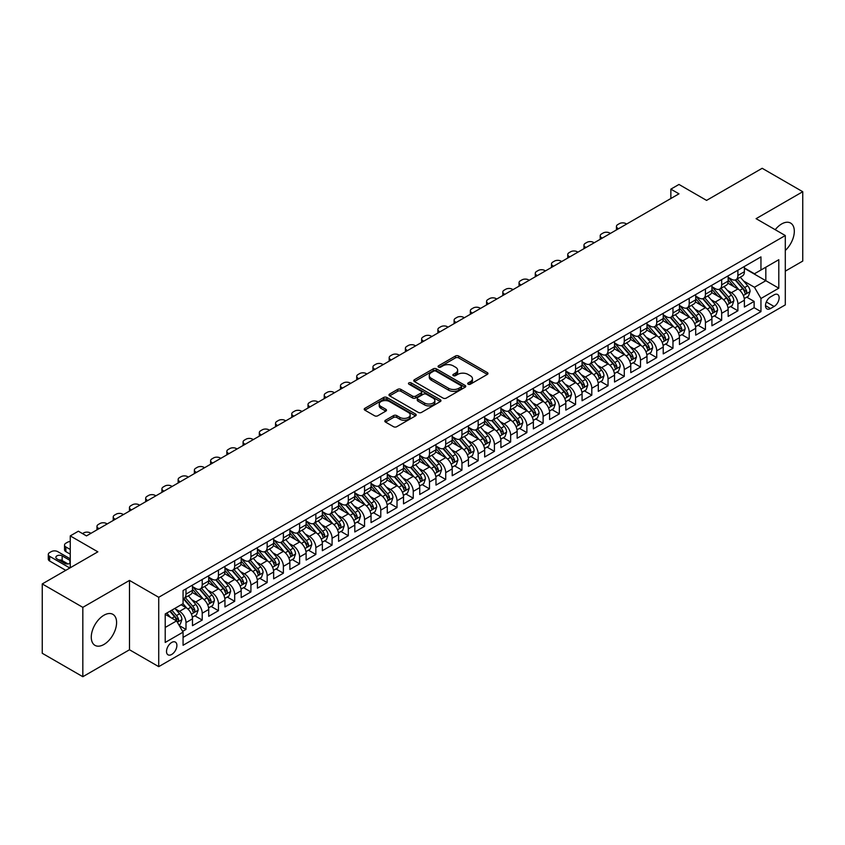 <?xml version="1.0" encoding="UTF-8"?>
<svg xmlns="http://www.w3.org/2000/svg" width="845" height="845" viewBox="0 0 845 845"><rect width="100%" height="100%" fill="white"/><g stroke="black" fill="none" stroke-linecap="round" stroke-linejoin="round"><path stroke-width="1.27" d="M468.162 384.2A1.574 0.908 0 0 0 470.39 384.2L487.322 374.419A2.25 1.299 0 0 0 487.977 373.501A2.25 1.299 0 0 0 487.322 372.582L458.634 356.02A2.25 1.299 0 0 0 455.455 356.02L438.523 365.8A1.574 0.908 0 0 0 438.059 366.445A1.574 0.908 0 0 0 438.523 367.089A1.574 0.908 0 0 0 440.752 367.089L442.949 365.822A7.214 4.162 0 0 1 453.142 365.822L455.529 367.205A7.214 4.162 0 0 1 457.641 370.142A7.214 4.162 0 0 1 455.529 373.089L453.342 374.356A1.574 0.908 0 0 0 452.878 375A1.574 0.908 0 0 0 453.342 375.645A1.574 0.908 0 0 0 455.571 375.645L457.758 374.377A7.214 4.162 0 0 1 467.961 374.377L470.348 375.761A7.214 4.162 0 0 1 472.461 378.697A7.214 4.162 0 0 1 470.348 381.644L468.162 382.912A1.574 0.908 0 0 0 467.697 383.556A1.574 0.908 0 0 0 468.162 384.2L468.162 382.912M103.935 644.471A17.903 10.341 120 0 0 115.628 628.691A17.903 10.341 120 0 0 112.892 614.347A17.903 10.341 120 0 0 103.935 615.234A17.903 10.341 120 0 0 92.232 631.014A17.903 10.341 120 0 0 94.978 645.358A17.903 10.341 120 0 0 103.935 644.471M785.301 250.469A17.903 10.341 120 0 0 790.603 223.069A17.903 10.341 120 0 0 781.646 223.957A17.903 10.341 120 0 0 775.214 229.703M171.704 654.452A7.341 4.246 120 0 0 176.499 647.978A7.341 4.246 120 0 0 175.38 642.094A7.341 4.246 120 0 0 171.704 642.453A7.341 4.246 120 0 0 166.909 648.928A7.341 4.246 120 0 0 168.028 654.822A7.341 4.246 120 0 0 171.704 654.452M385.5 420.229A2.25 1.299 0 0 0 384.845 421.148A2.25 1.299 0 0 0 385.5 422.077L393.548 426.714A2.25 1.299 0 0 0 396.738 426.714L415.539 415.867A2.25 1.299 0 0 0 416.194 414.948A2.25 1.299 0 0 0 415.539 414.029L386.862 397.467A2.25 1.299 0 0 0 383.672 397.467L364.871 408.325A2.25 1.299 0 0 0 364.216 409.244A2.25 1.299 0 0 0 364.871 410.163L374.588 415.772A2.25 1.299 0 0 0 377.778 415.772L385.827 411.124A2.25 1.299 0 0 0 386.482 410.205A2.25 1.299 0 0 0 385.827 409.286L381 406.508A6.031 3.475 0 0 1 379.236 404.047A6.031 3.475 0 0 1 382.954 400.826A6.031 3.475 0 0 1 389.524 401.586L408.41 412.487A6.031 3.475 0 0 1 410.174 414.948A6.031 3.475 0 0 1 406.456 418.159A6.031 3.475 0 0 1 399.886 417.409L396.738 415.592A2.25 1.299 0 0 0 393.548 415.592L385.5 420.229L385.5 422.077M785.301 271.15L802.75 261.073L802.75 191.72L762.169 168.292L706.568 200.392L678.979 184.453L670.856 189.143L678.979 193.822L86.486 535.899L78.363 531.209L70.251 535.899L70.251 567.766M82.831 607.354L82.831 676.708L129.496 649.763L129.496 580.42L82.831 607.354L42.25 583.927L97.851 551.827L70.251 535.899M129.496 580.42L158.723 597.288L785.301 235.533L785.301 304.887L158.723 666.642L158.723 597.288M802.75 191.72L756.085 218.665L785.301 235.533M443.107 398.111A2.25 1.299 0 0 0 446.287 398.111L465.088 387.253A2.25 1.299 0 0 0 465.753 386.334A2.25 1.299 0 0 0 465.088 385.415L436.411 368.853A2.25 1.299 0 0 0 433.221 368.853L414.42 379.711A2.25 1.299 0 0 0 413.765 380.63A2.25 1.299 0 0 0 414.42 381.549L443.107 398.111M409.561 384.538A1.574 0.908 0 0 1 411.156 384.76L411.156 382.88L440.319 399.717A2.25 1.299 0 0 1 440.974 400.636A2.25 1.299 0 0 1 440.319 401.555L421.518 412.413A2.25 1.299 0 0 1 418.328 412.413L389.651 395.851L389.651 394.013A2.25 1.299 0 0 0 388.985 394.932A2.25 1.299 0 0 0 389.651 395.851M389.651 394.013L397.689 389.365A2.25 1.299 0 0 1 400.879 389.365L412.508 396.083A2.25 1.299 0 0 0 415.698 396.083L421.032 392.999A2.25 1.299 0 0 0 421.697 392.08A2.25 1.299 0 0 0 421.032 391.161L408.927 384.169A1.574 0.908 0 0 1 408.462 383.524A1.574 0.908 0 0 1 409.434 382.69A1.574 0.908 0 0 1 411.156 382.88M82.831 676.708L42.25 653.28L42.25 583.927M182.626 631.373L185.995 629.43L179.256 625.543M175.422 608.991L179.499 611.347A9.179 5.302 60 0 1 185.995 622.585L192.48 618.836L192.48 625.68L202.219 620.061L194.836 615.794M191.657 599.623L195.734 601.967A9.179 5.302 60 0 1 202.219 613.216L208.715 609.467L208.715 616.311L218.454 610.692L211.07 606.425M207.891 590.243L211.958 592.598A9.179 5.302 60 0 1 218.454 603.848L224.95 600.098L224.95 606.942L234.688 601.313L227.305 597.056M224.115 580.874L228.192 583.23A9.179 5.302 60 0 1 234.688 594.479L241.184 590.729L241.184 597.563L250.923 591.944L243.54 587.676M240.35 571.505L244.427 573.85A9.179 5.302 60 0 1 250.923 585.099L257.419 581.349L257.419 588.194L267.157 582.575L259.764 578.307M256.584 562.126L260.661 564.481A9.179 5.302 60 0 1 267.157 575.73L273.643 571.98L273.643 578.825L283.381 573.195L275.998 568.938M272.819 552.757L276.896 555.112A9.179 5.302 60 0 1 283.381 566.361L289.877 562.612L289.877 569.445L299.616 563.826L292.233 559.559M289.053 543.388L293.13 545.743A9.179 5.302 60 0 1 299.616 556.982L306.112 553.243L306.112 560.077L315.85 554.457L308.467 550.19M305.288 534.019L309.354 536.364A9.179 5.302 60 0 1 315.85 547.613L322.346 543.863L322.346 550.708L332.085 545.088L324.702 540.821M321.512 524.639L325.589 526.995A9.179 5.302 60 0 1 332.085 538.244L338.581 534.494L338.581 541.339L348.32 535.709L340.926 531.452M337.746 515.27L341.824 517.626A9.179 5.302 60 0 1 348.32 528.875L354.805 525.125L354.805 531.959L364.554 526.34L357.16 522.073M353.981 505.901L358.058 508.257A9.179 5.302 60 0 1 364.554 519.495L371.039 515.746L371.039 522.59L380.778 516.971L373.395 512.704M370.216 496.533L374.293 498.877A9.179 5.302 60 0 1 380.778 510.126L387.274 506.377L387.274 513.221L397.013 507.591L389.629 503.335M386.45 487.153L390.517 489.508A9.179 5.302 60 0 1 397.013 500.758L403.509 497.008L403.509 503.852L413.247 498.223L405.864 493.955M402.674 477.784L406.751 480.14A9.179 5.302 60 0 1 413.247 491.378L419.743 487.639L419.743 494.473L429.482 488.854L422.099 484.586M418.909 468.415L422.986 470.76A9.179 5.302 60 0 1 429.482 482.009L435.978 478.259L435.978 485.104L445.716 479.485L438.323 475.217M435.143 459.036L439.22 461.391A9.179 5.302 60 0 1 445.716 472.64L452.202 468.89L452.202 475.735L461.94 470.105L454.557 465.849M451.378 449.667L455.455 452.022A9.179 5.302 60 0 1 461.94 463.271L468.436 459.522L468.436 466.355L478.175 460.736L470.792 456.469M467.612 440.298L471.69 442.653A9.179 5.302 60 0 1 478.175 453.892L484.671 450.142L484.671 456.987L494.409 451.367L487.026 447.1M483.847 430.929L487.914 433.274A9.179 5.302 60 0 1 494.409 444.523L500.905 440.773L500.905 447.618L510.644 441.998L503.261 437.731M500.071 421.549L504.148 423.905A9.179 5.302 60 0 1 510.644 435.154L517.14 431.404L517.14 438.249L526.879 432.619L519.485 428.362M516.306 412.18L520.383 414.536A9.179 5.302 60 0 1 526.879 425.785L533.364 422.035L533.364 428.869L543.113 423.25L535.719 418.983M532.54 402.811L536.617 405.167A9.179 5.302 60 0 1 543.113 416.405L549.599 412.656L549.599 419.5L559.337 413.881L551.954 409.614M548.775 393.443L552.852 395.787A9.179 5.302 60 0 1 559.337 407.036L565.833 403.287L565.833 410.131L575.572 404.501L568.189 400.245M565.009 384.063L569.076 386.418A9.179 5.302 60 0 1 575.572 397.668L582.068 393.918L582.068 400.762L591.806 395.133L584.423 390.865M581.233 374.694L585.31 377.05A9.179 5.302 60 0 1 591.806 388.288L598.302 384.549L598.302 391.383L608.041 385.764L600.658 381.496M597.468 365.325L601.545 367.67A9.179 5.302 60 0 1 608.041 378.919L614.537 375.169L614.537 382.014L624.275 376.395L616.882 372.127M613.702 355.946L617.779 358.301A9.179 5.302 60 0 1 624.275 369.55L630.761 365.8L630.761 372.645L640.499 367.015L633.116 362.758M629.937 346.577L634.014 348.932A9.179 5.302 60 0 1 640.499 360.181L646.995 356.432L646.995 363.265L656.734 357.646L649.351 353.379M646.171 337.208L650.249 339.563A9.179 5.302 60 0 1 656.734 350.802L663.23 347.052L663.23 353.897L672.969 348.277L665.585 344.01M662.406 327.839L666.473 330.184A9.179 5.302 60 0 1 672.969 341.433L679.464 337.683L679.464 344.528L689.203 338.908L681.82 334.641M678.63 318.459L682.707 320.815A9.179 5.302 60 0 1 689.203 332.064L695.699 328.314L695.699 335.159L705.438 329.529L698.054 325.272M694.865 309.09L698.942 311.446A9.179 5.302 60 0 1 705.438 322.695L711.923 318.945L711.923 325.779L721.672 320.16L714.278 315.893M711.099 299.721L715.176 302.077A9.179 5.302 60 0 1 721.672 313.315L728.158 309.566L728.158 316.41L737.896 310.791L737.896 303.946A9.179 5.302 -120 0 0 731.411 292.697L727.334 290.342M730.513 306.524L737.896 310.791M192.48 618.836A9.179 5.302 -120 0 0 185.995 607.597L181.115 604.777M208.715 609.467A9.179 5.302 -120 0 0 202.219 598.218L192.185 592.429M224.95 600.098A9.179 5.302 -120 0 0 218.454 588.849L208.419 583.05M241.184 590.729A9.179 5.302 -120 0 0 234.688 579.48L224.654 573.681M257.419 581.349A9.179 5.302 -120 0 0 250.923 570.111L240.878 564.312M273.643 571.98A9.179 5.302 -120 0 0 267.157 560.731L257.112 554.943M289.877 562.612A9.179 5.302 -120 0 0 283.381 551.362L273.347 545.564M306.112 553.243A9.179 5.302 -120 0 0 299.616 541.994L289.582 536.195M322.346 543.863A9.179 5.302 -120 0 0 315.85 532.614L305.816 526.826M338.581 534.494A9.179 5.302 -120 0 0 332.085 523.245L322.051 517.446M354.805 525.125A9.179 5.302 -120 0 0 348.32 513.876L338.275 508.077M371.039 515.746A9.179 5.302 -120 0 0 364.554 504.507L354.509 498.708M387.274 506.377A9.179 5.302 -120 0 0 380.778 495.128L370.744 489.339M403.509 497.008A9.179 5.302 -120 0 0 397.013 485.759L386.978 479.96M419.743 487.639A9.179 5.302 -120 0 0 413.247 476.39L403.213 470.591M435.978 478.259A9.179 5.302 -120 0 0 429.482 467.021L419.437 461.222M452.202 468.89A9.179 5.302 -120 0 0 445.716 457.641L435.671 451.853M468.436 459.522A9.179 5.302 -120 0 0 461.94 448.272L451.906 442.474M484.671 450.142A9.179 5.302 -120 0 0 478.175 438.904L468.141 433.105M500.905 440.773A9.179 5.302 -120 0 0 494.409 429.524L484.375 423.736M517.14 431.404A9.179 5.302 -120 0 0 510.644 420.155L500.61 414.356M533.364 422.035A9.179 5.302 -120 0 0 526.879 410.786L516.834 404.987M549.599 412.656A9.179 5.302 -120 0 0 543.113 401.417L533.068 395.618M565.833 403.287A9.179 5.302 -120 0 0 559.337 392.038L549.303 386.249M582.068 393.918A9.179 5.302 -120 0 0 575.572 382.669L565.537 376.87M598.302 384.549A9.179 5.302 -120 0 0 591.806 373.3L581.772 367.501M614.537 375.169A9.179 5.302 -120 0 0 608.041 363.931L597.996 358.132M630.761 365.8A9.179 5.302 -120 0 0 624.275 354.551L614.23 348.763M646.995 356.432A9.179 5.302 -120 0 0 640.499 345.183L630.465 339.384M663.23 347.052A9.179 5.302 -120 0 0 656.734 335.814L646.7 330.015M679.464 337.683A9.179 5.302 -120 0 0 672.969 326.434L662.934 320.646M695.699 328.314A9.179 5.302 -120 0 0 689.203 317.065L679.169 311.266M711.923 318.945A9.179 5.302 -120 0 0 705.438 307.696L695.393 301.897M728.158 309.566A9.179 5.302 -120 0 0 721.672 298.327L711.627 292.528M774.104 294.852L770.524 296.922A7.119 4.109 120 0 0 765.876 303.186A7.119 4.109 120 0 0 766.975 308.89A7.119 4.109 120 0 0 770.524 308.541L774.104 306.481A7.119 4.109 120 0 0 778.752 300.207A7.119 4.109 120 0 0 777.653 294.504A7.119 4.109 120 0 0 774.104 294.852M165.208 627.465L176.573 620.906L183.069 632.144L183.069 645.274L760.954 311.636L760.954 298.507L754.458 287.268L743.568 280.973M183.069 632.144L165.208 642.453L165.208 613.966L183.069 603.657L183.069 590.539L760.954 256.901L760.954 270.02L778.805 259.711L778.805 288.198L760.954 298.507M192.48 586.599L195.734 588.479A9.179 5.302 60 0 0 200.318 588.933L206.814 585.184A9.179 5.302 -120 0 0 208.715 580.98L208.715 575.73M208.715 577.23L211.958 579.1A9.179 5.302 60 0 0 216.552 579.554L223.048 575.804A9.179 5.302 -120 0 0 224.95 571.611L224.95 566.361M224.95 567.861L228.192 569.731A9.179 5.302 60 0 0 232.787 570.185L239.283 566.435A9.179 5.302 -120 0 0 241.184 562.231L241.184 556.982M241.184 558.482L244.427 560.362A9.179 5.302 60 0 0 249.021 560.816L255.507 557.066A9.179 5.302 -120 0 0 257.419 552.862L257.419 547.613M257.419 549.113L260.661 550.993A9.179 5.302 60 0 0 265.256 551.447L271.741 547.697A9.179 5.302 -120 0 0 273.643 543.493L273.643 538.244M273.643 539.744L276.896 541.613A9.179 5.302 60 0 0 281.48 542.067L287.976 538.318A9.179 5.302 -120 0 0 289.877 534.114L289.877 528.875M289.877 530.375L293.13 532.244A9.179 5.302 60 0 0 297.715 532.699L304.211 528.949A9.179 5.302 -120 0 0 306.112 524.745L306.112 519.495M306.112 520.995L309.354 522.875A9.179 5.302 60 0 0 313.949 523.33L320.445 519.58A9.179 5.302 -120 0 0 322.346 515.376L322.346 510.126M322.346 511.626L325.589 513.496A9.179 5.302 60 0 0 330.184 513.95L336.68 510.211A9.179 5.302 -120 0 0 338.581 506.007L338.581 500.758M338.581 502.257L341.824 504.127A9.179 5.302 60 0 0 346.418 504.581L352.904 500.832A9.179 5.302 -120 0 0 354.805 496.628L354.805 491.378M354.805 492.878L358.058 494.758A9.179 5.302 60 0 0 362.653 495.212L369.138 491.463A9.179 5.302 -120 0 0 371.039 487.259L371.039 482.009M371.039 483.509L374.293 485.389A9.179 5.302 60 0 0 378.877 485.843L385.373 482.094A9.179 5.302 -120 0 0 387.274 477.89L387.274 472.64M387.274 474.14L390.517 476.01A9.179 5.302 60 0 0 395.111 476.464L401.607 472.714A9.179 5.302 -120 0 0 403.509 468.51L403.509 463.271M403.509 464.771L406.751 466.641A9.179 5.302 60 0 0 411.346 467.095L417.842 463.345A9.179 5.302 -120 0 0 419.743 459.141L419.743 453.892M419.743 455.392L422.986 457.272A9.179 5.302 60 0 0 427.581 457.726L434.076 453.976A9.179 5.302 -120 0 0 435.978 449.772L435.978 444.523M435.978 446.023L439.22 447.903A9.179 5.302 60 0 0 443.815 448.357L450.3 444.607A9.179 5.302 -120 0 0 452.202 440.403L452.202 435.154M452.202 436.654L455.455 438.523A9.179 5.302 60 0 0 460.039 438.977L466.535 435.228A9.179 5.302 -120 0 0 468.436 431.024L468.436 425.785M468.436 427.285L471.69 429.154A9.179 5.302 60 0 0 476.274 429.609L482.77 425.859A9.179 5.302 -120 0 0 484.671 421.655L484.671 416.405M484.671 417.905L487.914 419.785A9.179 5.302 60 0 0 492.508 420.24L499.004 416.49A9.179 5.302 -120 0 0 500.905 412.286L500.905 407.036M500.905 408.536L504.148 410.406A9.179 5.302 60 0 0 508.743 410.86L515.239 407.121A9.179 5.302 -120 0 0 517.14 402.917L517.14 397.668M517.14 399.167L520.383 401.037A9.179 5.302 60 0 0 524.977 401.491L531.463 397.741A9.179 5.302 -120 0 0 533.364 393.538L533.364 388.288M533.364 389.788L536.617 391.668A9.179 5.302 60 0 0 541.212 392.122L547.697 388.373A9.179 5.302 -120 0 0 549.599 384.169L549.599 378.919M549.599 380.419L552.852 382.299A9.179 5.302 60 0 0 557.436 382.753L563.932 379.004A9.179 5.302 -120 0 0 565.833 374.8L565.833 369.55M565.833 371.05L569.076 372.92A9.179 5.302 60 0 0 573.67 373.374L580.166 369.624A9.179 5.302 -120 0 0 582.068 365.42L582.068 360.181M582.068 361.681L585.31 363.551A9.179 5.302 60 0 0 589.905 364.005L596.401 360.255A9.179 5.302 -120 0 0 598.302 356.051L598.302 350.802M598.302 352.302L601.545 354.182A9.179 5.302 60 0 0 606.14 354.636L612.636 350.886A9.179 5.302 -120 0 0 614.537 346.682L614.537 341.433M614.537 342.933L617.779 344.802A9.179 5.302 60 0 0 622.374 345.267L628.86 341.517A9.179 5.302 -120 0 0 630.761 337.313L630.761 332.064M630.761 333.564L634.014 335.433A9.179 5.302 60 0 0 638.598 335.887L645.094 332.138A9.179 5.302 -120 0 0 646.995 327.934L646.995 322.684M646.995 324.184L650.249 326.064A9.179 5.302 60 0 0 654.833 326.519L661.329 322.769A9.179 5.302 -120 0 0 663.23 318.565L663.23 313.315M663.23 314.815L666.473 316.695A9.179 5.302 60 0 0 671.067 317.15L677.563 313.4A9.179 5.302 -120 0 0 679.464 309.196L679.464 303.946M679.464 305.446L682.707 307.316A9.179 5.302 60 0 0 687.302 307.77L693.798 304.031A9.179 5.302 -120 0 0 695.699 299.827L695.699 294.578M695.699 296.077L698.942 297.947A9.179 5.302 60 0 0 703.536 298.401L710.022 294.651A9.179 5.302 -120 0 0 711.923 290.448L711.923 285.198M711.923 286.698L715.176 288.578A9.179 5.302 60 0 0 719.771 289.032L726.256 285.283A9.179 5.302 -120 0 0 728.158 281.079L728.158 275.829M183.069 637.394L754.131 307.696L754.131 301.411L744.392 307.041L744.392 300.197A9.179 5.302 -120 0 0 737.896 288.948L727.862 283.159M728.158 277.329L731.411 279.209A9.179 5.302 -120 0 0 735.995 279.663A9.179 5.302 -120 0 0 737.896 275.459L737.896 270.21M735.995 279.663L742.491 275.914A9.179 5.302 -120 0 0 744.392 271.71L744.392 266.46M185.995 588.849L185.995 594.098A9.179 5.302 60 0 1 184.083 598.302A9.179 5.302 60 0 1 183.069 598.672M184.083 598.302L190.579 594.553A9.179 5.302 -120 0 0 192.48 590.349L192.48 585.099M202.219 579.48L202.219 584.729A9.179 5.302 60 0 1 200.318 588.933M218.454 570.111L218.454 575.35A9.179 5.302 60 0 1 216.552 579.554M234.688 560.731L234.688 565.981A9.179 5.302 60 0 1 232.787 570.185M250.923 551.362L250.923 556.612A9.179 5.302 60 0 1 249.021 560.816M267.157 541.994L267.157 547.243A9.179 5.302 60 0 1 265.256 551.447M283.381 532.614L283.381 537.864A9.179 5.302 60 0 1 281.48 542.067M299.616 523.245L299.616 528.495A9.179 5.302 60 0 1 297.715 532.699M315.85 513.876L315.85 519.126A9.179 5.302 60 0 1 313.949 523.33M332.085 504.507L332.085 509.757A9.179 5.302 60 0 1 330.184 513.95M348.32 495.128L348.32 500.377A9.179 5.302 60 0 1 346.418 504.581M364.554 485.759L364.554 491.008A9.179 5.302 60 0 1 362.653 495.212M380.778 476.39L380.778 481.639A9.179 5.302 60 0 1 378.877 485.843M397.013 467.021L397.013 472.26A9.179 5.302 60 0 1 395.111 476.464M413.247 457.641L413.247 462.891A9.179 5.302 60 0 1 411.346 467.095M429.482 448.272L429.482 453.522A9.179 5.302 60 0 1 427.581 457.726M445.716 438.904L445.716 444.153A9.179 5.302 60 0 1 443.815 448.357M461.94 429.524L461.94 434.774A9.179 5.302 60 0 1 460.039 438.977M478.175 420.155L478.175 425.405A9.179 5.302 60 0 1 476.274 429.609M494.409 410.786L494.409 416.036A9.179 5.302 60 0 1 492.508 420.24M510.644 401.417L510.644 406.656A9.179 5.302 60 0 1 508.743 410.86M526.879 392.038L526.879 397.287A9.179 5.302 60 0 1 524.977 401.491M543.113 382.669L543.113 387.918A9.179 5.302 60 0 1 541.212 392.122M559.337 373.3L559.337 378.549A9.179 5.302 60 0 1 557.436 382.753M575.572 363.92L575.572 369.17A9.179 5.302 60 0 1 573.67 373.374M591.806 354.551L591.806 359.801A9.179 5.302 60 0 1 589.905 364.005M608.041 345.183L608.041 350.432A9.179 5.302 60 0 1 606.14 354.636M624.275 335.814L624.275 341.063A9.179 5.302 60 0 1 622.374 345.267M640.499 326.434L640.499 331.684A9.179 5.302 60 0 1 638.598 335.887M656.734 317.065L656.734 322.315A9.179 5.302 60 0 1 654.833 326.519M672.969 307.696L672.969 312.946A9.179 5.302 60 0 1 671.067 317.15M689.203 298.327L689.203 303.566A9.179 5.302 60 0 1 687.302 307.77M705.438 288.948L705.438 294.197A9.179 5.302 60 0 1 703.536 298.401M721.672 279.579L721.672 284.828A9.179 5.302 60 0 1 719.771 289.032M721.672 313.315L721.672 320.16M705.438 322.695L705.438 329.529M689.203 332.064L689.203 338.908M672.969 341.433L672.969 348.277M656.734 350.802L656.734 357.646M640.499 360.181L640.499 367.015M624.275 369.55L624.275 376.395M608.041 378.919L608.041 385.764M591.806 388.288L591.806 395.133M575.572 397.668L575.572 404.501M559.337 407.036L559.337 413.881M543.113 416.405L543.113 423.25M526.879 425.785L526.879 432.619M510.644 435.154L510.644 441.998M494.409 444.523L494.409 451.367M478.175 453.892L478.175 460.736M461.94 463.271L461.94 470.105M445.716 472.64L445.716 479.485M429.482 482.009L429.482 488.854M413.247 491.378L413.247 498.223M397.013 500.758L397.013 507.591M380.778 510.126L380.778 516.971M364.554 519.495L364.554 526.34M348.32 528.875L348.32 535.709M332.085 538.244L332.085 545.088M315.85 547.613L315.85 554.457M299.616 556.982L299.616 563.826M283.381 566.361L283.381 573.195M267.157 575.73L267.157 582.575M250.923 585.099L250.923 591.944M234.688 594.479L234.688 601.313M218.454 603.848L218.454 610.692M202.219 613.216L202.219 620.061M185.995 622.585L185.995 629.43M176.573 620.906L165.208 614.347M754.458 287.268L765.823 280.709L765.823 267.21L778.805 259.711M744.392 268.33L778.805 288.198M744.392 267.96L754.458 273.769L760.954 270.02M129.496 649.763L158.723 666.642M670.856 189.143L670.856 198.512M746.748 297.155L754.131 301.411M754.131 307.696L760.954 311.636M468.785 384.422L470.348 383.514A7.214 4.162 0 0 0 472.461 380.577L472.461 378.697M457.641 370.142L457.641 372.022A7.214 4.162 0 0 1 455.529 374.958L453.976 375.867M487.322 372.582L487.322 374.419L458.634 357.9A2.25 1.299 0 0 0 455.455 357.9L439.157 367.311M465.088 385.415L465.088 387.253L436.411 370.733A2.25 1.299 0 0 0 433.221 370.733L414.451 381.57M461.106 386.978A1.574 0.908 0 0 0 461.571 386.334A1.574 0.908 0 0 0 461.106 385.69L435.935 371.156A1.574 0.908 0 0 0 433.707 371.156L431.394 372.487A7.214 4.162 0 0 0 429.281 375.433A7.214 4.162 0 0 0 431.394 378.38L448.6 388.309A7.214 4.162 0 0 0 458.803 388.309L461.106 386.978L461.106 388.848A1.574 0.908 0 0 0 461.571 388.214L461.571 386.334M429.281 375.433L429.281 377.303A7.214 4.162 0 0 0 431.394 380.25L431.394 378.38M461.106 388.848L458.803 390.189A7.214 4.162 0 0 1 448.6 390.189L431.394 380.25M389.682 395.872L397.689 391.246L397.689 389.365M421.697 392.08L421.697 393.96A2.25 1.299 0 0 1 421.032 394.879L415.698 397.963A2.25 1.299 0 0 1 412.508 397.963L400.879 391.246A2.25 1.299 0 0 0 397.689 391.246M411.156 384.76L440.287 401.576M424.581 403.054A6.031 3.475 0 0 0 431.151 403.804A6.031 3.475 0 0 0 434.869 400.593A6.031 3.475 0 0 0 433.105 398.132L426.45 394.288A2.25 1.299 0 0 0 423.271 394.288L417.926 397.372A2.25 1.299 0 0 0 417.272 398.291A2.25 1.299 0 0 0 417.926 399.21L424.581 403.054L424.581 404.924A6.031 3.475 0 0 0 431.151 405.684A6.031 3.475 0 0 0 434.869 402.463L434.869 400.593M417.272 398.291L417.272 400.171A2.25 1.299 0 0 0 417.926 401.09L417.926 399.21M424.581 404.924L417.926 401.09M410.174 414.948L410.174 416.817A6.031 3.475 0 0 1 406.456 420.028A6.031 3.475 0 0 1 399.886 419.278L396.738 417.462A2.25 1.299 0 0 0 393.548 417.462L385.531 422.088M379.236 404.047L379.236 405.917A6.031 3.475 0 0 0 381 408.378L381 406.508M385.795 411.145L381 408.378M415.508 415.877L386.862 399.336A2.25 1.299 0 0 0 383.672 399.336L364.903 410.174M744.255 298.591L748.448 296.172L750.075 291.483A6.084 3.517 -120 0 0 747.709 285.768L740.294 277.181M618.508 228.741L617.779 228.319A4.595 2.651 -0 0 1 616.438 226.439A4.595 2.651 -0 0 1 617.779 224.569L619.406 223.629A4.595 2.651 -0 0 1 625.891 223.629L626.62 224.052M738.805 289.55L730.006 279.357A17.565 10.14 -120 0 0 728.158 277.435M733.978 286.687L729.055 280.994A14.576 8.418 -120 0 0 728.158 280.012M735.171 279.991L742.67 288.673A6.084 3.517 60 0 1 744.846 292.866C745.755 294.092 746.41 293.711 746.79 291.736A6.084 3.517 -120 0 0 744.625 287.553L737.21 278.966M735.615 279.843L743.674 289.18A3.095 1.785 60 0 1 744.456 290.395L746.79 291.736M744.846 292.866L745.29 293.585M728.02 307.96L732.224 305.541L733.84 300.852A6.084 3.517 -120 0 0 731.474 295.137L724.059 286.55M602.274 238.11L601.545 237.688A4.595 2.651 -0 0 1 600.203 235.818A4.595 2.651 -0 0 1 601.545 233.938L603.172 232.998A4.595 2.651 -0 0 1 609.668 232.998L610.396 233.421M722.57 298.919L713.771 288.736A17.565 10.14 -120 0 0 711.923 286.804M717.743 296.056L712.831 290.363A14.576 8.418 -120 0 0 711.923 289.381M718.937 289.36L726.436 298.042A6.084 3.517 60 0 1 728.612 302.235C729.52 303.461 730.175 303.091 730.555 301.116A6.084 3.517 -120 0 0 728.39 296.922L720.975 288.335M719.38 289.222L727.439 298.549A3.095 1.785 60 0 1 728.221 299.764L730.555 301.116M728.612 302.235L729.055 302.954M711.796 317.329L715.99 314.91L717.606 310.221A6.084 3.517 -120 0 0 715.24 304.517L707.825 295.93M586.039 247.479L585.31 247.057A4.595 2.651 -0 0 1 583.969 245.187A4.595 2.651 -0 0 1 585.31 243.307L586.937 242.378A4.595 2.651 -0 0 1 593.433 242.378L594.162 242.79M706.336 308.288L697.537 298.105A17.565 10.14 -120 0 0 695.699 296.172M701.508 305.436L696.597 299.732A14.576 8.418 -120 0 0 695.699 298.76M702.702 298.729L710.212 307.422A6.084 3.517 60 0 1 712.377 311.604C713.296 312.83 713.94 312.46 714.321 310.485A6.084 3.517 -120 0 0 712.155 306.291L704.741 297.704M703.146 298.591L711.205 307.929A3.095 1.785 60 0 1 711.986 309.133L714.321 310.485M712.377 311.604L712.821 312.333M695.562 326.709L699.755 324.279L701.371 319.6A6.084 3.517 -120 0 0 699.005 313.886L691.59 305.298M569.815 256.848L569.076 256.436A4.595 2.651 -0 0 1 567.734 254.556A4.595 2.651 -0 0 1 569.076 252.687L570.702 251.747A4.595 2.651 -0 0 1 577.198 251.747L577.927 252.169M690.101 317.657L681.313 307.474A17.565 10.14 -120 0 0 679.464 305.541M685.284 314.805L680.362 309.112A14.576 8.418 -120 0 0 679.464 308.129M686.478 308.108L693.977 316.791A6.084 3.517 60 0 1 696.143 320.984C697.062 322.209 697.706 321.829 698.097 319.854A6.084 3.517 -120 0 0 695.921 315.671L688.506 307.084M686.911 307.96L694.97 317.297A3.095 1.785 60 0 1 695.752 318.512L698.097 319.854M696.143 320.984L696.586 321.702M679.327 336.078L683.52 333.659L685.147 328.969A6.084 3.517 -120 0 0 682.771 323.255L675.356 314.667M553.581 266.228L552.852 265.805A4.595 2.651 -0 0 1 551.5 263.925A4.595 2.651 -0 0 1 552.852 262.056L554.468 261.116A4.595 2.651 -0 0 1 560.964 261.116L561.693 261.538M673.877 327.036L665.078 316.843A17.565 10.14 -120 0 0 663.23 314.921M669.05 324.174L664.128 318.48A14.576 8.418 -120 0 0 663.23 317.498M670.243 317.477L677.743 326.159A6.084 3.517 60 0 1 679.908 330.353C680.827 331.578 681.471 331.198 681.862 329.233A6.084 3.517 -120 0 0 679.686 325.04L672.271 316.452M670.687 317.34L678.746 326.666A3.095 1.785 60 0 1 679.528 327.881L681.862 329.233M679.908 330.353L680.352 331.071M663.093 345.447L667.286 343.028L668.913 338.338A6.084 3.517 -120 0 0 666.547 332.624L659.121 324.047M537.346 275.597L536.617 275.174A4.595 2.651 -0 0 1 535.276 273.305A4.595 2.651 -0 0 1 536.617 271.425L538.244 270.484A4.595 2.651 -0 0 1 544.729 270.484L545.458 270.907M657.642 336.405L648.844 326.223A17.565 10.14 -120 0 0 646.995 324.29M652.815 333.543L647.893 327.849A14.576 8.418 -120 0 0 646.995 326.867M654.009 326.846L661.508 335.539A6.084 3.517 60 0 1 663.684 339.722C664.592 340.947 665.247 340.577 665.628 338.602A6.084 3.517 -120 0 0 663.462 334.409L656.037 325.821M654.452 326.709L662.512 336.035A3.095 1.785 60 0 1 663.293 337.25L665.628 338.602M663.684 339.722L664.117 340.45M646.858 354.815L651.051 352.397L652.678 347.717A6.084 3.517 -120 0 0 650.312 342.003L642.897 333.416M521.111 284.966L520.383 284.543A4.595 2.651 -0 0 1 519.041 282.674A4.595 2.651 -0 0 1 520.383 280.793L522.009 279.864A4.595 2.651 -0 0 1 528.495 279.864L529.234 280.286M641.408 345.774L632.609 335.592A17.565 10.14 -120 0 0 630.761 333.659M636.581 342.922L631.659 337.218A14.576 8.418 -120 0 0 630.761 336.247M637.774 336.225L645.274 344.908A6.084 3.517 60 0 1 647.45 349.101C648.358 350.316 649.013 349.946 649.393 347.971A6.084 3.517 -120 0 0 647.228 343.778L639.813 335.19M638.218 336.078L646.277 345.415A3.095 1.785 60 0 1 647.059 346.619L649.393 347.971M647.45 349.101L647.893 349.819M630.623 364.195L634.827 361.766L636.443 357.086A6.084 3.517 -120 0 0 634.077 351.372L626.663 342.785M504.877 294.345L504.148 293.923A4.595 2.651 -0 0 1 502.807 292.043A4.595 2.651 -0 0 1 504.148 290.173L505.775 289.233A4.595 2.651 -0 0 1 512.271 289.233L513 289.655M625.173 355.143L616.375 344.961A17.565 10.14 -120 0 0 614.537 343.038M620.346 352.291L615.435 346.598A14.576 8.418 -120 0 0 614.537 345.616M621.54 345.594L629.05 354.277A6.084 3.517 60 0 1 631.215 358.47C632.123 359.695 632.778 359.315 633.159 357.34A6.084 3.517 -120 0 0 630.993 353.157L623.578 344.57M621.983 345.447L630.043 354.784A3.095 1.785 60 0 1 630.824 355.998L633.159 357.34M631.215 358.47L631.659 359.188M614.399 373.564L618.593 371.145L620.209 366.455A6.084 3.517 -120 0 0 617.843 360.741L610.428 352.154M488.642 303.714L487.914 303.292A4.595 2.651 -0 0 1 486.572 301.411A4.595 2.651 -0 0 1 487.914 299.542L489.54 298.602A4.595 2.651 -0 0 1 496.036 298.602L496.765 299.024M608.939 364.522L600.151 354.34A17.565 10.14 -120 0 0 598.302 352.407M604.122 361.66L599.2 355.967A14.576 8.418 -120 0 0 598.302 354.984M605.305 354.963L612.815 363.646A6.084 3.517 60 0 1 614.98 367.839C615.899 369.064 616.544 368.684 616.924 366.719A6.084 3.517 -120 0 0 614.759 362.526L607.344 353.939M605.749 354.826L613.808 364.153A3.095 1.785 60 0 1 614.59 365.367L616.924 366.719M614.98 367.839L615.424 368.557M598.165 382.933L602.358 380.514L603.985 375.824A6.084 3.517 -120 0 0 601.608 370.121L594.193 361.533M472.418 313.083L471.69 312.661A4.595 2.651 -0 0 1 470.338 310.791A4.595 2.651 -0 0 1 471.69 308.911L473.306 307.981A4.595 2.651 -0 0 1 479.802 307.981L480.53 308.393M592.704 373.891L583.916 363.709A17.565 10.14 -120 0 0 582.068 361.776M587.888 371.029L582.965 365.336A14.576 8.418 -120 0 0 582.068 364.353M589.081 364.332L596.581 373.025A6.084 3.517 60 0 1 598.746 377.208C599.665 378.433 600.309 378.064 600.7 376.088A6.084 3.517 -120 0 0 598.524 371.895L591.109 363.308M589.514 364.195L597.584 373.522A3.095 1.785 60 0 1 598.366 374.736L600.7 376.088M598.746 377.208L599.189 377.937M581.93 392.312L586.124 389.883L587.75 385.204A6.084 3.517 -120 0 0 585.374 379.489L577.959 370.902M456.184 322.452L455.455 322.029A4.595 2.651 -0 0 1 454.103 320.16A4.595 2.651 -0 0 1 455.455 318.29L457.071 317.35A4.595 2.651 -0 0 1 463.567 317.35L464.296 317.773M576.48 383.26L567.682 373.078A17.565 10.14 -120 0 0 565.833 371.145M571.653 380.408L566.731 374.705A14.576 8.418 -120 0 0 565.833 373.733M572.847 373.712L580.346 382.394A6.084 3.517 60 0 1 582.511 386.587C583.43 387.802 584.075 387.433 584.465 385.457A6.084 3.517 -120 0 0 582.289 381.264L574.875 372.677M573.29 373.564L581.349 382.901A3.095 1.785 60 0 1 582.131 384.116L584.465 385.457M582.511 386.587L582.955 387.306M565.696 401.681L569.889 399.262L571.516 394.573A6.084 3.517 -120 0 0 569.15 388.858L561.724 380.271M439.949 331.832L439.22 331.409A4.595 2.651 -0 0 1 437.879 329.529A4.595 2.651 -0 0 1 439.22 327.659L440.847 326.719A4.595 2.651 -0 0 1 447.332 326.719L448.061 327.142M560.246 392.64L551.447 382.447A17.565 10.14 -120 0 0 549.599 380.525M555.418 389.777L550.496 384.084A14.576 8.418 -120 0 0 549.599 383.102M556.612 383.081L564.111 391.763A6.084 3.517 60 0 1 566.287 395.956C567.196 397.182 567.851 396.801 568.231 394.826A6.084 3.517 -120 0 0 566.065 390.643L558.64 382.056M557.056 382.933L565.115 392.27A3.095 1.785 60 0 1 565.896 393.485L568.231 394.826M566.287 395.956L566.72 396.675M549.461 411.05L553.665 408.631L555.281 403.942A6.084 3.517 -120 0 0 552.915 398.227L545.5 389.64M423.715 341.2L422.986 340.778A4.595 2.651 -0 0 1 421.644 338.908A4.595 2.651 -0 0 1 422.986 337.028L424.612 336.088A4.595 2.651 -0 0 1 431.108 336.088L431.837 336.511M544.011 402.009L535.212 391.826A17.565 10.14 -120 0 0 533.364 389.894M539.184 399.146L534.272 393.453A14.576 8.418 -120 0 0 533.364 392.471M540.377 392.45L547.877 401.132A6.084 3.517 60 0 1 550.053 405.325C550.961 406.551 551.616 406.181 551.996 404.206A6.084 3.517 -120 0 0 549.831 400.012L542.416 391.425M540.821 392.312L548.88 401.639A3.095 1.785 60 0 1 549.662 402.854L551.996 404.206M550.053 405.325L550.496 406.044M533.237 420.419L537.431 418L539.047 413.311A6.084 3.517 -120 0 0 536.681 407.607L529.266 399.02M407.48 350.569L406.751 350.147A4.595 2.651 -0 0 1 405.41 348.277A4.595 2.651 -0 0 1 406.751 346.397L408.378 345.468A4.595 2.651 -0 0 1 414.874 345.468L415.603 345.89M527.776 411.378L518.978 401.195A17.565 10.14 -120 0 0 517.14 399.262M522.949 408.526L518.038 402.822A14.576 8.418 -120 0 0 517.14 401.85M524.143 401.819L531.653 410.512A6.084 3.517 60 0 1 533.818 414.694C534.737 415.92 535.381 415.55 535.762 413.575A6.084 3.517 -120 0 0 533.596 409.381L526.182 400.794M524.587 401.681L532.646 411.019A3.095 1.785 60 0 1 533.427 412.223L535.762 413.575M533.818 414.694L534.262 415.423M517.003 429.799L521.196 427.369L522.812 422.69A6.084 3.517 -120 0 0 520.446 416.976L513.031 408.388M391.256 359.938L390.517 359.526A4.595 2.651 -0 0 1 389.175 357.646A4.595 2.651 -0 0 1 390.517 355.777L392.143 354.837A4.595 2.651 -0 0 1 398.639 354.837L399.368 355.259M511.542 420.747L502.754 410.564A17.565 10.14 -120 0 0 500.905 408.631M506.725 417.895L501.803 412.202A14.576 8.418 -120 0 0 500.905 411.219M507.919 411.198L515.418 419.88A6.084 3.517 60 0 1 517.584 424.074C518.503 425.299 519.147 424.919 519.538 422.944A6.084 3.517 -120 0 0 517.362 418.761L509.947 410.174M508.352 411.05L516.411 420.387A3.095 1.785 60 0 1 517.193 421.602L519.538 422.944M517.584 424.074L518.027 424.792M500.768 439.168L504.961 436.749L506.588 432.059A6.084 3.517 -120 0 0 504.211 426.345L496.797 417.757M375.022 369.318L374.293 368.895A4.595 2.651 -0 0 1 372.941 367.015A4.595 2.651 -0 0 1 374.293 365.146L375.909 364.206A4.595 2.651 -0 0 1 382.405 364.206L383.134 364.628M495.318 430.126L486.519 419.944A17.565 10.14 -120 0 0 484.671 418.011M490.491 427.264L485.569 421.57A14.576 8.418 -120 0 0 484.671 420.588M491.684 420.567L499.184 429.249A6.084 3.517 60 0 1 501.349 433.443C502.268 434.668 502.912 434.288 503.303 432.323A6.084 3.517 -120 0 0 501.127 428.13L493.712 419.542M492.128 420.43L500.187 429.756A3.095 1.785 60 0 1 500.969 430.971L503.303 432.323M501.349 433.443L501.793 434.161M484.534 448.537L488.727 446.118L490.353 441.428A6.084 3.517 -120 0 0 487.987 435.714L480.562 427.137M358.787 378.687L358.058 378.264A4.595 2.651 -0 0 1 356.717 376.395A4.595 2.651 -0 0 1 358.058 374.515L359.685 373.575A4.595 2.651 -0 0 1 366.17 373.575L366.899 373.997M479.083 439.495L470.285 429.313A17.565 10.14 -120 0 0 468.436 427.38M474.256 436.633L469.334 430.939A14.576 8.418 -120 0 0 468.436 429.957M475.45 429.936L482.949 438.629A6.084 3.517 60 0 1 485.114 442.812C486.033 444.037 486.688 443.667 487.069 441.692A6.084 3.517 -120 0 0 484.903 437.499L477.478 428.911M475.893 429.799L483.953 439.125A3.095 1.785 60 0 1 484.734 440.34L487.069 441.692M485.114 442.812L485.558 443.54M468.299 457.916L472.492 455.487L474.119 450.807A6.084 3.517 -120 0 0 471.753 445.093L464.338 436.506M342.552 388.056L341.824 387.633A4.595 2.651 -0 0 1 340.482 385.764A4.595 2.651 -0 0 1 341.824 383.883L343.45 382.954A4.595 2.651 -0 0 1 349.936 382.954L350.675 383.376M462.849 448.864L454.05 438.682A17.565 10.14 -120 0 0 452.202 436.749M458.022 446.012L453.1 440.308A14.576 8.418 -120 0 0 452.202 439.337M459.215 439.315L466.715 447.998A6.084 3.517 60 0 1 468.89 452.191C469.799 453.406 470.454 453.036 470.834 451.061A6.084 3.517 -120 0 0 468.669 446.868L461.254 438.28M459.659 439.168L467.718 448.505A3.095 1.785 60 0 1 468.5 449.709L470.834 451.061M468.89 452.191L469.334 452.909M452.064 467.285L456.268 464.866L457.884 460.176A6.084 3.517 -120 0 0 455.518 454.462L448.103 445.875M326.318 397.435L325.589 397.013A4.595 2.651 -0 0 1 324.248 395.133A4.595 2.651 -0 0 1 325.589 393.263L327.216 392.323A4.595 2.651 -0 0 1 333.712 392.323L334.44 392.745M446.614 458.233L437.816 448.051A17.565 10.14 -120 0 0 435.978 446.128M441.787 455.381L436.876 449.688A14.576 8.418 -120 0 0 435.978 448.706M442.981 448.684L450.491 457.367A6.084 3.517 60 0 1 452.656 461.56C453.564 462.785 454.219 462.405 454.599 460.43A6.084 3.517 -120 0 0 452.434 456.247L445.019 447.66M443.424 448.537L451.483 457.874A3.095 1.785 60 0 1 452.265 459.088L454.599 460.43M452.656 461.56L453.1 462.278M435.84 476.654L440.034 474.235L441.65 469.545A6.084 3.517 -120 0 0 439.284 463.831L431.869 455.244M310.083 406.804L309.354 406.382A4.595 2.651 -0 0 1 308.013 404.501A4.595 2.651 -0 0 1 309.354 402.632L310.981 401.692A4.595 2.651 -0 0 1 317.477 401.692L318.206 402.114M430.38 467.612L421.581 457.43A17.565 10.14 -120 0 0 419.743 455.497M425.563 464.75L420.641 459.057A14.576 8.418 -120 0 0 419.743 458.074M426.746 458.053L434.256 466.736A6.084 3.517 60 0 1 436.421 470.929C437.34 472.154 437.985 471.774 438.365 469.809A6.084 3.517 -120 0 0 436.2 465.616L428.785 457.029M427.19 457.916L435.249 467.243A3.095 1.785 60 0 1 436.031 468.457L438.365 469.809M436.421 470.929L436.865 471.647M419.606 486.023L423.799 483.604L425.426 478.914A6.084 3.517 -120 0 0 423.049 473.211L415.634 464.623M293.859 416.173L293.13 415.751A4.595 2.651 -0 0 1 291.779 413.881A4.595 2.651 -0 0 1 293.13 412.001L294.747 411.071A4.595 2.651 -0 0 1 301.242 411.071L301.971 411.483M414.145 476.981L405.357 466.799A17.565 10.14 -120 0 0 403.509 464.866M409.329 474.119L404.406 468.426A14.576 8.418 -120 0 0 403.509 467.443M410.522 467.422L418.021 476.115A6.084 3.517 60 0 1 420.187 480.298C421.106 481.523 421.75 481.154 422.141 479.178A6.084 3.517 -120 0 0 419.965 474.985L412.55 466.398M410.955 467.285L419.025 476.612A3.095 1.785 60 0 1 419.796 477.826L422.141 479.178M420.187 480.298L420.63 481.027M403.371 495.402L407.565 492.973L409.191 488.294A6.084 3.517 -120 0 0 406.815 482.579L399.4 473.992M277.625 425.542L276.896 425.119A4.595 2.651 -0 0 1 275.544 423.25A4.595 2.651 -0 0 1 276.896 421.38L278.512 420.44A4.595 2.651 -0 0 1 285.008 420.44L285.737 420.863M397.921 486.35L389.122 476.168A17.565 10.14 -120 0 0 387.274 474.235M393.094 483.498L388.172 477.795A14.576 8.418 -120 0 0 387.274 476.823M394.288 476.802L401.787 485.484A6.084 3.517 60 0 1 403.952 489.678C404.871 490.892 405.515 490.522 405.906 488.547A6.084 3.517 -120 0 0 403.73 484.354L396.316 475.767M394.731 476.654L402.79 485.991A3.095 1.785 60 0 1 403.572 487.206L405.906 488.547M403.952 489.678L404.396 490.396M387.137 504.771L391.33 502.352L392.957 497.663A6.084 3.517 -120 0 0 390.591 491.948L383.165 483.361M261.39 434.921L260.661 434.499A4.595 2.651 -0 0 1 259.32 432.619A4.595 2.651 -0 0 1 260.661 430.749L262.288 429.809A4.595 2.651 -0 0 1 268.773 429.809L269.502 430.232M381.686 495.73L372.888 485.537A17.565 10.14 -120 0 0 371.039 483.615M376.859 492.867L371.937 487.174A14.576 8.418 -120 0 0 371.039 486.192M378.053 486.171L385.552 494.853A6.084 3.517 60 0 1 387.728 499.046C388.637 500.272 389.291 499.891 389.672 497.916A6.084 3.517 -120 0 0 387.506 493.733L380.081 485.146M378.497 486.023L386.556 495.36A3.095 1.785 60 0 1 387.337 496.575L389.672 497.916M387.728 499.046L388.161 499.765M370.902 514.14L375.095 511.721L376.722 507.032A6.084 3.517 -120 0 0 374.356 501.317L366.941 492.73M245.156 444.29L244.427 443.868A4.595 2.651 -0 0 1 243.085 441.998A4.595 2.651 -0 0 1 244.427 440.118L246.053 439.178A4.595 2.651 -0 0 1 252.539 439.178L253.278 439.601M365.452 505.099L356.653 494.916A17.565 10.14 -120 0 0 354.805 492.984M360.625 502.236L355.703 496.543A14.576 8.418 -120 0 0 354.805 495.561M361.818 495.54L369.318 504.222A6.084 3.517 60 0 1 371.494 508.415C372.402 509.641 373.057 509.271 373.437 507.296A6.084 3.517 -120 0 0 371.272 503.102L363.857 494.515M362.262 495.402L370.321 504.729A3.095 1.785 60 0 1 371.103 505.944L373.437 507.296M371.494 508.415L371.937 509.144M354.678 523.509L358.871 521.09L360.488 516.401A6.084 3.517 -120 0 0 358.122 510.697L350.707 502.11M228.921 453.659L228.192 453.237A4.595 2.651 -0 0 1 226.851 451.367A4.595 2.651 -0 0 1 228.192 449.487L229.819 448.558A4.595 2.651 -0 0 1 236.315 448.558L237.044 448.98M349.217 514.468L340.419 504.285A17.565 10.14 -120 0 0 338.581 502.352M344.39 511.616L339.479 505.912A14.576 8.418 -120 0 0 338.581 504.94M345.584 504.909L353.094 513.602A6.084 3.517 60 0 1 355.259 517.795C356.167 519.01 356.822 518.64 357.203 516.665A6.084 3.517 -120 0 0 355.037 512.471L347.622 503.884M346.027 504.771L354.087 514.109A3.095 1.785 60 0 1 354.868 515.313L357.203 516.665M355.259 517.795L355.703 518.513M338.444 532.889L342.637 530.459L344.253 525.78A6.084 3.517 -120 0 0 341.887 520.066L334.472 511.478M212.697 463.028L211.958 462.616A4.595 2.651 -0 0 1 210.616 460.736A4.595 2.651 -0 0 1 211.958 458.867L213.584 457.927A4.595 2.651 -0 0 1 220.08 457.927L220.809 458.349M332.983 523.837L324.195 513.654A17.565 10.14 -120 0 0 322.346 511.721M328.166 520.985L323.244 515.292A14.576 8.418 -120 0 0 322.346 514.309M329.36 514.288L336.859 522.971A6.084 3.517 60 0 1 339.025 527.164C339.943 528.389 340.588 528.009 340.979 526.034A6.084 3.517 -120 0 0 338.803 521.851L331.388 513.264M329.793 514.14L337.852 523.477A3.095 1.785 60 0 1 338.634 524.692L340.979 526.034M339.025 527.164L339.468 527.882M322.209 542.258L326.402 539.839L328.029 535.149A6.084 3.517 -120 0 0 325.652 529.435L318.238 520.847M196.462 472.408L195.734 471.985A4.595 2.651 -0 0 1 194.382 470.105A4.595 2.651 -0 0 1 195.734 468.236L197.35 467.296A4.595 2.651 -0 0 1 203.846 467.296L204.575 467.718M316.759 533.216L307.96 523.034A17.565 10.14 -120 0 0 306.112 521.101M311.932 530.354L307.01 524.66A14.576 8.418 -120 0 0 306.112 523.678M313.125 523.657L320.625 532.339A6.084 3.517 60 0 1 322.79 536.533C323.709 537.758 324.353 537.378 324.744 535.413A6.084 3.517 -120 0 0 322.568 531.22L315.153 522.632M313.558 523.52L321.628 532.846A3.095 1.785 60 0 1 322.41 534.061L324.744 535.413M322.79 536.533L323.234 537.251M305.974 551.627L310.168 549.208L311.794 544.518A6.084 3.517 -120 0 0 309.428 538.814L302.003 530.227M180.228 481.777L179.499 481.354A4.595 2.651 -0 0 1 178.147 479.485A4.595 2.651 -0 0 1 179.499 477.605L181.115 476.664A4.595 2.651 -0 0 1 187.611 476.664L188.34 477.087M300.524 542.585L291.726 532.403A17.565 10.14 -120 0 0 289.877 530.47M295.697 539.723L290.775 534.029A14.576 8.418 -120 0 0 289.877 533.047M296.891 533.026L304.39 541.719A6.084 3.517 60 0 1 306.555 545.902C307.474 547.127 308.129 546.757 308.509 544.782A6.084 3.517 -120 0 0 306.344 540.589L298.919 532.001M297.334 532.889L305.394 542.215A3.095 1.785 60 0 1 306.175 543.43L308.509 544.782M306.555 545.902L306.999 546.63M289.74 561.006L293.933 558.577L295.56 553.897A6.084 3.517 -120 0 0 293.194 548.183L285.779 539.596M163.993 491.146L163.265 490.723A4.595 2.651 -0 0 1 161.923 488.854A4.595 2.651 -0 0 1 163.265 486.974L164.891 486.044A4.595 2.651 -0 0 1 171.377 486.044L172.105 486.466M284.29 551.954L275.491 541.772A17.565 10.14 -120 0 0 273.643 539.839M279.463 549.102L274.541 543.398A14.576 8.418 -120 0 0 273.643 542.427M280.656 542.405L288.156 551.088A6.084 3.517 60 0 1 290.331 555.281C291.24 556.496 291.895 556.126 292.275 554.151A6.084 3.517 -120 0 0 290.11 549.958L282.695 541.37M281.1 542.258L289.159 551.595A3.095 1.785 60 0 1 289.941 552.799L292.275 554.151M290.331 555.281L290.775 555.999M273.505 570.375L277.709 567.956L279.325 563.266A6.084 3.517 -120 0 0 276.959 557.552L269.544 548.965M147.759 500.525L147.03 500.103A4.595 2.651 -0 0 1 145.689 498.223A4.595 2.651 -0 0 1 147.03 496.353L148.657 495.413A4.595 2.651 -0 0 1 155.153 495.413L155.881 495.835M268.055 561.333L259.257 551.141A17.565 10.14 -120 0 0 257.419 549.218M263.228 558.471L258.316 552.778A14.576 8.418 -120 0 0 257.419 551.796M264.422 551.774L271.921 560.457A6.084 3.517 60 0 1 274.097 564.65C275.005 565.875 275.66 565.495 276.04 563.52A6.084 3.517 -120 0 0 273.875 559.337L266.46 550.75M264.865 551.627L272.924 560.964A3.095 1.785 60 0 1 273.706 562.178L276.04 563.52M274.097 564.65L274.541 565.368M257.281 579.744L261.475 577.325L263.091 572.635A6.084 3.517 -120 0 0 260.725 566.921L253.31 558.334M131.524 509.894L130.795 509.472A4.595 2.651 -0 0 1 129.454 507.591A4.595 2.651 -0 0 1 130.795 505.722L132.422 504.782A4.595 2.651 -0 0 1 138.918 504.782L139.647 505.204M251.821 570.702L243.022 560.52A17.565 10.14 -120 0 0 241.184 558.587M247.004 567.84L242.082 562.147A14.576 8.418 -120 0 0 241.184 561.164M248.187 561.143L255.697 569.826A6.084 3.517 60 0 1 257.862 574.019C258.781 575.244 259.426 574.864 259.806 572.899A6.084 3.517 -120 0 0 257.64 568.706L250.226 560.119M248.631 561.006L256.69 570.333A3.095 1.785 60 0 1 257.471 571.547L259.806 572.899M257.862 574.019L258.306 574.737M241.047 589.113L245.24 586.694L246.867 582.004A6.084 3.517 -120 0 0 244.49 576.301L237.075 567.713M115.3 519.263L114.571 518.841A4.595 2.651 -0 0 1 113.219 516.971A4.595 2.651 -0 0 1 114.571 515.091L116.187 514.161A4.595 2.651 -0 0 1 122.683 514.161L123.412 514.573M235.586 580.071L226.798 569.889A17.565 10.14 -120 0 0 224.95 567.956M230.769 577.219L225.847 571.516A14.576 8.418 -120 0 0 224.95 570.544M231.963 570.512L239.462 579.205A6.084 3.517 60 0 1 241.628 583.388C242.547 584.613 243.191 584.244 243.582 582.268A6.084 3.517 -120 0 0 241.406 578.075L233.991 569.488M232.396 570.375L240.466 579.712A3.095 1.785 60 0 1 241.237 580.916L243.582 582.268M241.628 583.388L242.071 584.117M224.812 598.492L229.006 596.063L230.632 591.384A6.084 3.517 -120 0 0 228.256 585.669L220.841 577.082M99.066 528.632L98.337 528.209A4.595 2.651 -0 0 1 96.985 526.34A4.595 2.651 -0 0 1 98.337 524.47L99.953 523.53A4.595 2.651 -0 0 1 106.449 523.53L107.178 523.953M219.362 589.44L210.563 579.258A17.565 10.14 -120 0 0 208.715 577.325M214.535 586.588L209.613 580.895A14.576 8.418 -120 0 0 208.715 579.913M215.728 579.892L223.228 588.574A6.084 3.517 60 0 1 225.393 592.768C226.312 593.993 226.956 593.612 227.347 591.637A6.084 3.517 -120 0 0 225.171 587.444L217.756 578.867M216.172 579.744L224.231 589.081A3.095 1.785 60 0 1 225.013 590.296L227.347 591.637M225.393 592.768L225.837 593.486M208.578 607.861L212.771 605.442L214.398 600.753A6.084 3.517 -120 0 0 212.032 595.038L204.606 586.451M82.504 533.607L83.729 532.899A4.595 2.651 -0 0 1 90.214 532.899L90.943 533.322M203.127 598.82L194.329 588.627A17.565 10.14 -120 0 0 192.48 586.705M198.3 595.957L193.378 590.264A14.576 8.418 -120 0 0 192.48 589.282M199.494 589.261L206.993 597.943A6.084 3.517 60 0 1 209.169 602.136C210.078 603.362 210.732 602.981 211.113 601.017A6.084 3.517 -120 0 0 208.947 596.823L201.522 588.236M199.938 589.113L207.997 598.45A3.095 1.785 60 0 1 208.778 599.665L211.113 601.017M209.169 602.136L209.602 602.855M192.343 617.23L196.536 614.811L198.163 610.122A6.084 3.517 -120 0 0 195.797 604.407L188.382 595.82M186.893 608.189L183.006 603.689M70.251 549.493L65.868 546.958L65.868 551.648A4.595 2.651 180 0 1 64.526 549.768L64.526 545.088A4.595 2.651 -0 0 0 65.868 546.958M70.251 554.172L65.868 551.648M182.066 605.326L181.443 604.597M183.259 598.63L190.759 607.312A6.084 3.517 60 0 1 192.935 611.505C193.843 612.731 194.498 612.361 194.878 610.386A6.084 3.517 -120 0 0 192.713 606.192L185.298 597.605M183.703 598.492L191.762 607.819A3.095 1.785 60 0 1 192.544 609.034L194.878 610.386M192.935 611.505L193.378 612.234M70.251 541.508A4.595 2.651 -0 0 0 67.494 542.268L65.868 543.208A4.595 2.651 -0 0 0 64.526 545.088M178.929 624.983L180.312 624.18L181.928 619.491A6.084 3.517 -120 0 0 179.562 613.787L174.894 608.379M69.85 567.998L49.633 556.327A4.595 2.651 -0 0 1 48.292 554.457A4.595 2.651 -0 0 1 49.633 552.577L51.26 551.648A4.595 2.651 -0 0 1 57.756 551.648L70.251 558.862M170.532 617.41L166.771 613.069M65.783 570.343L49.633 561.017A4.595 2.651 180 0 1 48.292 559.136L48.292 554.457M165.831 614.706L165.208 613.977M68.012 563.942L62.139 560.552A3.676 2.123 -0 0 0 58.854 559.96M169.856 611.284L174.535 616.692A6.084 3.517 60 0 1 176.7 620.885C177.608 622.1 178.263 621.73 178.644 619.755A6.084 3.517 -120 0 0 176.478 615.561L171.81 610.153M170.236 611.062L175.528 617.199A3.095 1.785 60 0 1 176.309 618.403L178.644 619.755M176.7 620.885L177.144 621.603M70.251 560.573A3.676 2.123 -0 0 0 69.924 560.362L62.139 555.862A3.676 2.123 -0 0 0 58.136 555.397A3.676 2.123 -0 0 0 55.865 557.362A3.676 2.123 -0 0 0 56.942 558.862L64.727 563.361A3.676 2.123 -0 0 0 70.251 563.14M179.499 611.347L185.995 607.597M195.734 601.967L202.219 598.218M211.958 592.598L218.454 588.849M228.192 583.23L234.688 579.48M244.427 573.85L250.923 570.111M260.661 564.481L267.157 560.731M276.896 555.112L283.381 551.362M293.13 545.743L299.616 541.994M309.354 536.364L315.85 532.614M325.589 526.995L332.085 523.245M341.824 517.626L348.32 513.876M358.058 508.257L364.554 504.507M374.293 498.877L380.778 495.128M390.517 489.508L397.013 485.759M406.751 480.14L413.247 476.39M422.986 470.76L429.482 467.021M439.22 461.391L445.716 457.641M455.455 452.022L461.94 448.272M471.69 442.653L478.175 438.904M487.914 433.274L494.409 429.524M504.148 423.905L510.644 420.155M520.383 414.536L526.879 410.786M536.617 405.167L543.113 401.417M552.852 395.787L559.337 392.038M569.076 386.418L575.572 382.669M585.31 377.05L591.806 373.3M601.545 367.67L608.041 363.931M617.779 358.301L624.275 354.551M634.014 348.932L640.499 345.183M650.249 339.563L656.734 335.814M666.473 330.184L672.969 326.434M682.707 320.815L689.203 317.065M698.942 311.446L705.438 307.696M715.176 302.077L721.672 298.327M731.411 292.697L737.896 288.948M737.896 275.459L744.392 271.71M185.995 594.098L192.48 590.349M202.219 584.729L208.715 580.98M218.454 575.35L224.95 571.611M234.688 565.981L241.184 562.231M250.923 556.612L257.419 552.862M267.157 547.243L273.643 543.493M283.381 537.864L289.877 534.114M299.616 528.495L306.112 524.745M315.85 519.126L322.346 515.376M332.085 509.757L338.581 506.007M348.32 500.377L354.805 496.628M364.554 491.008L371.039 487.259M380.778 481.639L387.274 477.89M397.013 472.26L403.509 468.51M413.247 462.891L419.743 459.141M429.482 453.522L435.978 449.772M445.716 444.153L452.202 440.403M461.94 434.774L468.436 431.024M478.175 425.405L484.671 421.655M494.409 416.036L500.905 412.286M510.644 406.656L517.14 402.917M526.879 397.287L533.364 393.538M543.113 387.918L549.599 384.169M559.337 378.549L565.833 374.8M575.572 369.17L582.068 365.42M591.806 359.801L598.302 356.051M608.041 350.432L614.537 346.682M624.275 341.063L630.761 337.313M640.499 331.684L646.995 327.934M656.734 322.315L663.23 318.565M672.969 312.946L679.464 309.196M689.203 303.566L695.699 299.827M705.438 294.197L711.923 290.448M721.672 284.828L728.158 281.079M737.896 303.946L744.392 300.197M766.32 301.982L774.104 306.481M765.496 305.637L770.524 308.541M470.348 383.514L470.348 381.644M453.342 375.645L453.342 374.356M455.529 374.958L455.529 373.089M438.523 367.089L438.523 365.8M455.455 357.9L455.455 356.02M458.634 357.9L458.634 356.02M414.42 381.549L414.42 379.711M433.221 370.733L433.221 368.853M436.411 370.733L436.411 368.853M448.6 390.189L448.6 388.309M458.803 390.189L458.803 388.309M400.879 391.246L400.879 389.365M412.508 397.963L412.508 396.083M415.698 397.963L415.698 396.083M421.032 394.879L421.032 392.999M440.319 401.555L440.319 399.717M393.548 417.462L393.548 415.592M396.738 417.462L396.738 415.592M399.886 419.278L399.886 417.409M385.827 411.124L385.827 409.286M364.871 410.163L364.871 408.325M383.672 399.336L383.672 397.467M386.862 399.336L386.862 397.467M415.539 415.867L415.539 414.029M617.779 228.319L617.779 229.153M743.325 295.475L750.033 291.599M730.006 279.357L730.84 278.882M744.625 287.553L747.709 285.768M739.776 290.353L742.67 288.673M601.545 237.688L601.545 238.533M727.101 304.844L733.798 300.968M713.771 288.736L714.606 288.251M728.39 296.922L731.474 295.137M723.542 299.721L726.436 298.042M585.31 247.057L585.31 247.902M710.867 314.213L717.574 310.347M697.537 298.105L698.382 297.62M712.155 306.291L715.24 304.517M707.307 309.09L710.212 307.422M569.076 256.436L569.076 257.271M694.632 323.582L701.339 319.716M681.313 307.474L682.147 306.999M695.921 315.671L699.005 313.886M691.073 318.47L693.977 316.791M552.852 265.805L552.852 266.65M678.398 332.962L685.105 329.085M665.078 316.843L665.913 316.368M679.686 325.04L682.771 323.255M674.838 327.839L677.743 326.159M536.617 275.174L536.617 276.019M662.163 342.331L668.87 338.454M648.844 326.223L649.678 325.737M663.462 334.409L666.547 332.624M658.604 337.208L661.508 335.539M520.383 284.543L520.383 285.388M645.929 351.7L652.636 347.834M632.609 335.592L633.444 335.106M647.228 343.778L650.312 342.003M642.38 346.577L645.274 344.908M504.148 293.923L504.148 294.757M629.705 361.068L636.401 357.203M616.375 344.961L617.209 344.485M630.993 353.157L634.077 351.372M626.145 355.956L629.05 354.277M487.914 303.292L487.914 304.137M613.47 370.448L620.177 366.572M600.151 354.34L600.985 353.854M614.759 362.526L617.843 360.741M609.91 365.325L612.815 363.646M471.69 312.661L471.69 313.506M597.235 379.817L603.943 375.94M583.916 363.709L584.751 363.223M598.524 371.895L601.608 370.121M593.676 374.694L596.581 373.025M455.455 322.029L455.455 322.874M581.001 389.186L587.708 385.32M567.682 373.078L568.516 372.592M582.289 381.264L585.374 379.489M577.441 384.063L580.346 382.394M439.22 331.409L439.22 332.243M564.766 398.565L571.473 394.689M551.447 382.447L552.281 381.972M566.065 390.643L569.15 388.858M561.217 393.443L564.111 391.763M422.986 340.778L422.986 341.623M548.542 407.934L555.239 404.058M535.212 391.826L536.047 391.341M549.831 400.012L552.915 398.227M544.983 402.811L547.877 401.132M406.751 350.147L406.751 350.992M532.308 417.303L539.015 413.437M518.978 401.195L519.823 400.71M533.596 409.381L536.681 407.607M528.748 412.18L531.653 410.512M390.517 359.526L390.517 360.361M516.073 426.672L522.78 422.806M502.754 410.564L503.588 410.089M517.362 418.761L520.446 416.976M512.514 421.56L515.418 419.88M374.293 368.895L374.293 369.74M499.839 436.052L506.546 432.175M486.519 419.944L487.354 419.458M501.127 428.13L504.211 426.345M496.279 430.929L499.184 429.249M358.058 378.264L358.058 379.109M483.604 445.421L490.311 441.544M470.285 429.313L471.119 428.827M484.903 437.499L487.987 435.714M480.044 440.298L482.949 438.629M341.824 387.633L341.824 388.478M467.369 454.79L474.077 450.924M454.05 438.682L454.885 438.196M468.669 446.868L471.753 445.093M463.82 449.667L466.715 447.998M325.589 397.013L325.589 397.847M451.145 464.158L457.842 460.293M437.816 448.051L438.65 447.575M452.434 456.247L455.518 454.462M447.586 459.046L450.491 457.367M309.354 406.382L309.354 407.227M434.911 473.538L441.618 469.662M421.581 457.43L422.426 456.944M436.2 465.616L439.284 463.831M431.351 468.415L434.256 466.736M293.13 415.751L293.13 416.596M418.676 482.907L425.384 479.041M405.357 466.799L406.191 466.313M419.965 474.985L423.049 473.211M415.117 477.784L418.021 476.115M276.896 425.119L276.896 425.964M402.442 492.276L409.149 488.41M389.122 476.168L389.957 475.682M403.73 484.354L406.815 482.579M398.882 487.164L401.787 485.484M260.661 434.499L260.661 435.344M386.207 501.655L392.914 497.779M372.888 485.537L373.722 485.062M387.506 493.733L390.591 491.948M382.658 496.533L385.552 494.853M244.427 443.868L244.427 444.713M369.983 511.024L376.68 507.148M356.653 494.916L357.488 494.431M371.272 503.102L374.356 501.317M366.424 505.901L369.318 504.222M228.192 453.237L228.192 454.082M353.749 520.393L360.456 516.527M340.419 504.285L341.264 503.8M355.037 512.471L358.122 510.697M350.189 515.27L353.094 513.602M211.958 462.616L211.958 463.451M337.514 529.762L344.221 525.896M324.195 513.654L325.029 513.179M338.803 521.851L341.887 520.066M333.955 524.65L336.859 522.971M195.734 471.985L195.734 472.83M321.28 539.142L327.987 535.265M307.96 523.034L308.795 522.548M322.568 531.22L325.652 529.435M317.72 534.019L320.625 532.339M179.499 481.354L179.499 482.199M305.045 548.511L311.752 544.634M291.726 532.403L292.56 531.917M306.344 540.589L309.428 538.814M301.485 543.388L304.39 541.719M163.265 490.723L163.265 491.568M288.81 557.88L295.518 554.014M275.491 541.772L276.326 541.286M290.11 549.958L293.194 548.183M285.261 552.757L288.156 551.088M147.03 500.103L147.03 500.937M272.586 567.248L279.283 563.383M259.257 551.141L260.091 550.665M273.875 559.337L276.959 557.552M269.027 562.136L271.921 560.457M130.795 509.472L130.795 510.317M256.352 576.628L263.059 572.752M243.022 560.52L243.867 560.034M257.64 568.706L260.725 566.921M252.792 571.505L255.697 569.826M114.571 518.841L114.571 519.686M240.117 585.997L246.825 582.131M226.798 569.889L227.632 569.403M241.406 578.075L244.49 576.301M236.558 580.874L239.462 579.205M98.337 528.209L98.337 529.054M223.883 595.366L230.59 591.5M210.563 579.258L211.398 578.772M225.171 587.444L228.256 585.669M220.323 590.254L223.228 588.574M207.648 604.745L214.355 600.869M194.329 588.627L195.163 588.152M208.947 596.823L212.032 595.038M204.099 599.623L206.993 597.943M191.424 614.114L198.121 610.238M192.713 606.192L195.797 604.407M187.865 608.991L190.759 607.312M49.633 556.327L49.633 561.017M177.344 622.237L181.886 619.617M176.478 615.561L179.562 613.787M171.905 618.202L174.535 616.692M62.139 560.552L62.139 555.862M69.924 563.361L69.924 560.362M616.438 226.439L616.438 229.935M600.203 235.818L600.203 239.304M583.969 245.187L583.969 248.683M567.734 254.556L567.734 258.052M551.5 263.925L551.5 267.421M535.276 273.305L535.276 276.79M519.041 282.674L519.041 286.17M502.807 292.043L502.807 295.539M486.572 301.411L486.572 304.908M470.338 310.791L470.338 314.277M454.103 320.16L454.103 323.656M437.879 329.529L437.879 333.025M421.644 338.908L421.644 342.394M405.41 348.277L405.41 351.774M389.175 357.646L389.175 361.142M372.941 367.015L372.941 370.511M356.717 376.395L356.717 379.88M340.482 385.764L340.482 389.26M324.248 395.133L324.248 398.629M308.013 404.501L308.013 407.998M291.779 413.881L291.779 417.367M275.544 423.25L275.544 426.746M259.32 432.619L259.32 436.115M243.085 441.998L243.085 445.484M226.851 451.367L226.851 454.863M210.616 460.736L210.616 464.232M194.382 470.105L194.382 473.601M178.147 479.485L178.147 482.97M161.923 488.854L161.923 492.35M145.689 498.223L145.689 501.719M129.454 507.591L129.454 511.088M113.219 516.971L113.219 520.457M96.985 526.34L96.985 529.836"/></g></svg>
